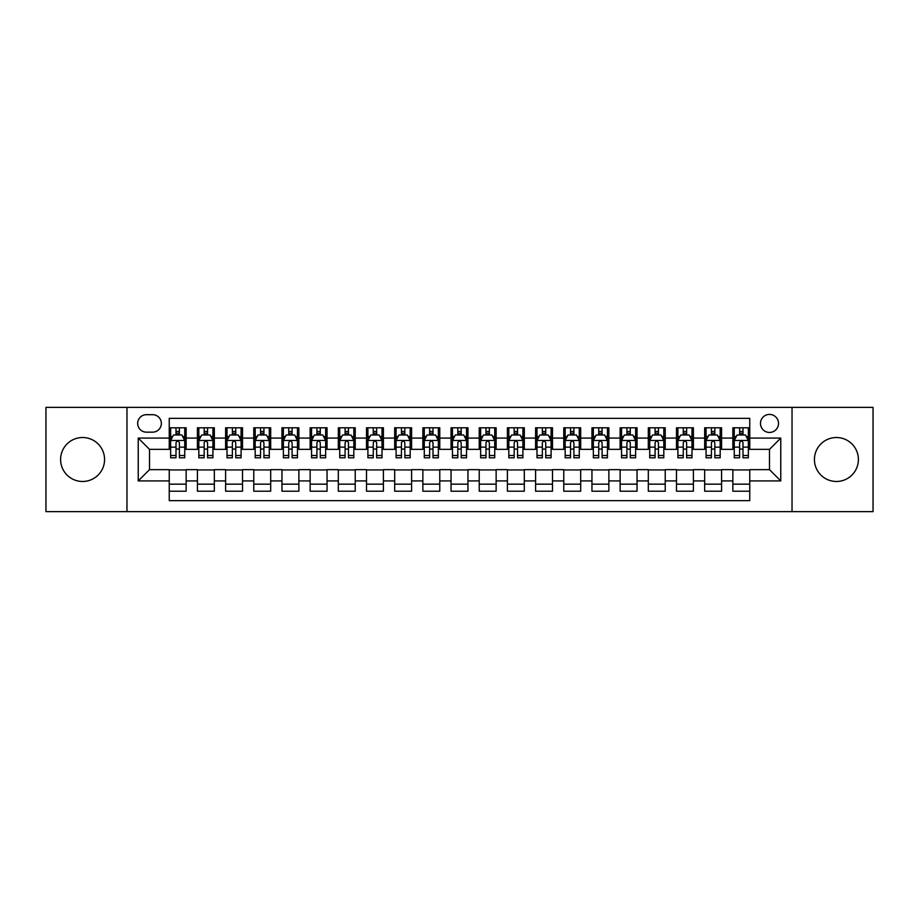 <?xml version="1.0" encoding="UTF-8"?>
<svg xmlns="http://www.w3.org/2000/svg" width="919" height="919" viewBox="0 0 919 919"><rect width="100%" height="100%" fill="white"/><g stroke="black" fill="none" stroke-linecap="round" stroke-linejoin="round"><path stroke-width="1.38" d="M836.416 437.524A21.976 21.976 0 0 0 814.429 459.5A21.976 21.976 0 0 0 836.416 481.476A21.976 21.976 0 0 0 858.392 459.5A21.976 21.976 0 0 0 836.416 437.524M82.584 437.524A21.976 21.976 0 0 0 60.608 459.5A21.976 21.976 0 0 0 82.584 481.476A21.976 21.976 0 0 0 104.571 459.5A21.976 21.976 0 0 0 82.584 437.524M769.49 414.412A9.018 9.018 0 0 0 760.472 423.429A9.018 9.018 0 0 0 769.49 432.447A9.018 9.018 0 0 0 778.508 423.429A9.018 9.018 0 0 0 769.49 414.412M792.029 511.63L873.05 511.63L873.05 407.37L792.029 407.37L792.029 511.63L126.971 511.63L126.971 407.37L45.95 407.37L45.95 511.63L126.971 511.63M749.755 427.794L732.857 427.794L732.857 438.087L721.576 438.087L721.576 449.357L732.857 449.357L732.857 438.087M721.576 438.087L721.576 427.794L704.666 427.794L704.666 438.087L693.397 438.087L693.397 449.357L704.666 449.357L704.666 438.087M693.397 438.087L693.397 427.794L676.487 427.794L676.487 438.087L665.218 438.087L665.218 449.357L676.487 449.357L676.487 438.087M665.218 438.087L665.218 427.794L648.309 427.794L648.309 438.087L637.039 438.087L637.039 449.357L648.309 449.357L648.309 438.087M637.039 438.087L637.039 427.794L620.13 427.794L620.13 438.087L608.86 438.087L608.86 449.357L620.13 449.357L620.13 438.087M608.86 438.087L608.86 427.794L591.951 427.794L591.951 438.087L580.682 438.087L580.682 449.357L591.951 449.357L591.951 438.087M580.682 438.087L580.682 427.794L563.772 427.794L563.772 438.087L552.491 438.087L552.491 449.357L563.772 449.357L563.772 438.087M552.491 438.087L552.491 427.794L535.593 427.794L535.593 438.087L524.312 438.087L524.312 449.357L535.593 449.357L535.593 438.087M524.312 438.087L524.312 427.794L507.403 427.794L507.403 438.087L496.134 438.087L496.134 449.357L507.403 449.357L507.403 438.087M496.134 438.087L496.134 427.794L479.224 427.794L479.224 438.087L467.955 438.087L467.955 449.357L479.224 449.357L479.224 438.087M467.955 438.087L467.955 427.794L451.045 427.794L451.045 438.087L439.776 438.087L439.776 449.357L451.045 449.357L451.045 438.087M439.776 438.087L439.776 427.794L422.866 427.794L422.866 438.087L411.597 438.087L411.597 449.357L422.866 449.357L422.866 438.087M411.597 438.087L411.597 427.794L394.688 427.794L394.688 438.087L383.407 438.087L383.407 449.357L394.688 449.357L394.688 438.087M383.407 438.087L383.407 427.794L366.509 427.794L366.509 438.087L355.228 438.087L355.228 449.357L366.509 449.357L366.509 438.087M355.228 438.087L355.228 427.794L338.318 427.794L338.318 438.087L327.049 438.087L327.049 449.357L338.318 449.357L338.318 438.087M327.049 438.087L327.049 427.794L310.14 427.794L310.14 438.087L298.87 438.087L298.87 449.357L310.14 449.357L310.14 438.087M298.87 438.087L298.87 427.794L281.961 427.794L281.961 438.087L270.691 438.087L270.691 449.357L281.961 449.357L281.961 438.087M270.691 438.087L270.691 427.794L253.782 427.794L253.782 438.087L242.513 438.087L242.513 449.357L253.782 449.357L253.782 438.087M242.513 438.087L242.513 427.794L225.603 427.794L225.603 438.087L214.334 438.087L214.334 449.357L225.603 449.357L225.603 438.087M214.334 438.087L214.334 427.794L197.424 427.794L197.424 449.357L186.143 449.357L186.143 427.794L169.245 427.794M169.245 491.205L186.143 491.205L186.143 469.643L197.424 469.643L197.424 491.205L214.334 491.205L214.334 469.643L225.603 469.643L225.603 480.913L214.334 480.913M225.603 480.913L225.603 491.205L242.513 491.205L242.513 469.643L253.782 469.643L253.782 480.913L242.513 480.913M253.782 480.913L253.782 491.205L270.691 491.205L270.691 469.643L281.961 469.643L281.961 480.913L270.691 480.913M281.961 480.913L281.961 491.205L298.87 491.205L298.87 469.643L310.14 469.643L310.14 480.913L298.87 480.913M310.14 480.913L310.14 491.205L327.049 491.205L327.049 469.643L338.318 469.643L338.318 480.913L327.049 480.913M338.318 480.913L338.318 491.205L355.228 491.205L355.228 469.643L366.509 469.643L366.509 480.913L355.228 480.913M366.509 480.913L366.509 491.205L383.407 491.205L383.407 469.643L394.688 469.643L394.688 480.913L383.407 480.913M394.688 480.913L394.688 491.205L411.597 491.205L411.597 469.643L422.866 469.643L422.866 480.913L411.597 480.913M422.866 480.913L422.866 491.205L439.776 491.205L439.776 469.643L451.045 469.643L451.045 480.913L439.776 480.913M451.045 480.913L451.045 491.205L467.955 491.205L467.955 469.643L479.224 469.643L479.224 480.913L467.955 480.913M479.224 480.913L479.224 491.205L496.134 491.205L496.134 469.643L507.403 469.643L507.403 480.913L496.134 480.913M507.403 480.913L507.403 491.205L524.312 491.205L524.312 469.643L535.593 469.643L535.593 480.913L524.312 480.913M535.593 480.913L535.593 491.205L552.491 491.205L552.491 469.643L563.772 469.643L563.772 480.913L552.491 480.913M563.772 480.913L563.772 491.205L580.682 491.205L580.682 469.643L591.951 469.643L591.951 480.913L580.682 480.913M591.951 480.913L591.951 491.205L608.86 491.205L608.86 469.643L620.13 469.643L620.13 480.913L608.86 480.913M620.13 480.913L620.13 491.205L637.039 491.205L637.039 469.643L648.309 469.643L648.309 480.913L637.039 480.913M648.309 480.913L648.309 491.205L665.218 491.205L665.218 469.643L676.487 469.643L676.487 480.913L665.218 480.913M676.487 480.913L676.487 491.205L693.397 491.205L693.397 469.643L704.666 469.643L704.666 480.913L693.397 480.913M704.666 480.913L704.666 491.205L721.576 491.205L721.576 469.643L732.857 469.643L732.857 480.913L721.576 480.913M146.408 432.16L152.611 432.16A8.73 8.73 0 0 0 161.353 423.429A8.73 8.73 0 0 0 152.611 414.687L146.408 414.687A8.73 8.73 0 0 0 137.678 423.429A8.73 8.73 0 0 0 146.408 432.16M792.029 407.37L126.971 407.37M749.755 438.087L749.755 418.352L169.245 418.352L169.245 449.357L149.51 449.357L149.51 469.643L169.245 469.643L169.245 500.648L749.755 500.648L749.755 469.643L769.49 469.643L769.49 449.357L749.755 449.357L749.755 438.087L780.759 438.087L780.759 480.913L749.755 480.913M169.245 480.913L138.241 480.913L138.241 438.087L169.245 438.087M732.857 480.913L732.857 491.205L749.755 491.205M169.245 434.836L170.647 434.836M176 434.836L179.389 434.836M184.742 434.836L186.143 434.836M169.245 449.069L170.647 449.069M176 449.069L179.389 449.069M184.742 449.069L186.143 449.069M169.245 469.931L186.143 469.931M169.245 484.164L186.143 484.164M197.424 449.069L198.826 449.069M204.179 449.069L207.568 449.069M212.921 449.069L214.334 449.069M197.424 434.836L198.826 434.836M204.179 434.836L207.568 434.836M212.921 434.836L214.334 434.836M197.424 469.931L214.334 469.931M197.424 484.164L214.334 484.164M225.603 469.931L242.513 469.931M225.603 484.164L242.513 484.164M225.603 434.836L227.004 434.836M232.369 434.836L235.746 434.836M241.1 434.836L242.513 434.836M225.603 449.069L227.004 449.069M232.369 449.069L235.746 449.069M241.1 449.069L242.513 449.069M253.782 469.931L270.691 469.931M253.782 484.164L270.691 484.164M253.782 434.836L255.195 434.836M260.548 434.836L263.925 434.836M269.278 434.836L270.691 434.836M253.782 449.069L255.195 449.069M260.548 449.069L263.925 449.069M269.278 449.069L270.691 449.069M281.961 469.931L298.87 469.931M281.961 484.164L298.87 484.164M281.961 434.836L283.374 434.836M288.727 434.836L292.104 434.836M297.457 434.836L298.87 434.836M281.961 449.069L283.374 449.069M288.727 449.069L292.104 449.069M297.457 449.069L298.87 449.069M310.14 469.931L327.049 469.931M310.14 484.164L327.049 484.164M310.14 434.836L311.552 434.836M316.906 434.836L320.283 434.836M325.648 434.836L327.049 434.836M310.14 449.069L311.552 449.069M316.906 449.069L320.283 449.069M325.648 449.069L327.049 449.069M338.318 469.931L355.228 469.931M338.318 484.164L355.228 484.164M338.318 434.836L339.731 434.836M345.084 434.836L348.473 434.836M353.826 434.836L355.228 434.836M338.318 449.069L339.731 449.069M345.084 449.069L348.473 449.069M353.826 449.069L355.228 449.069M366.509 469.931L383.407 469.931M366.509 484.164L383.407 484.164M366.509 434.836L367.91 434.836M373.263 434.836L376.652 434.836M382.005 434.836L383.407 434.836M366.509 449.069L367.91 449.069M373.263 449.069L376.652 449.069M382.005 449.069L383.407 449.069M394.688 469.931L411.597 469.931M394.688 484.164L411.597 484.164M394.688 434.836L396.089 434.836M401.454 434.836L404.831 434.836M410.184 434.836L411.597 434.836M394.688 449.069L396.089 449.069M401.454 449.069L404.831 449.069M410.184 449.069L411.597 449.069M422.866 469.931L439.776 469.931M422.866 484.164L439.776 484.164M422.866 434.836L424.279 434.836M429.632 434.836L433.01 434.836M438.363 434.836L439.776 434.836M422.866 449.069L424.279 449.069M429.632 449.069L433.01 449.069M438.363 449.069L439.776 449.069M451.045 469.931L467.955 469.931M451.045 484.164L467.955 484.164M451.045 434.836L452.458 434.836M457.811 434.836L461.189 434.836M466.542 434.836L467.955 434.836M451.045 449.069L452.458 449.069M457.811 449.069L461.189 449.069M466.542 449.069L467.955 449.069M479.224 469.931L496.134 469.931M479.224 484.164L496.134 484.164M479.224 434.836L480.637 434.836M485.99 434.836L489.367 434.836M494.721 434.836L496.134 434.836M479.224 449.069L480.637 449.069M485.99 449.069L489.367 449.069M494.721 449.069L496.134 449.069M507.403 469.931L524.312 469.931M507.403 484.164L524.312 484.164M507.403 434.836L508.816 434.836M514.169 434.836L517.546 434.836M522.911 434.836L524.312 434.836M507.403 449.069L508.816 449.069M514.169 449.069L517.546 449.069M522.911 449.069L524.312 449.069M535.593 469.931L552.491 469.931M535.593 484.164L552.491 484.164M535.593 434.836L536.995 434.836M542.348 434.836L545.737 434.836M551.09 434.836L552.491 434.836M535.593 449.069L536.995 449.069M542.348 449.069L545.737 449.069M551.09 449.069L552.491 449.069M563.772 469.931L580.682 469.931M563.772 484.164L580.682 484.164M563.772 434.836L565.174 434.836M570.527 434.836L573.915 434.836M579.269 434.836L580.682 434.836M563.772 449.069L565.174 449.069M570.527 449.069L573.915 449.069M579.269 449.069L580.682 449.069M591.951 469.931L608.86 469.931M591.951 484.164L608.86 484.164M591.951 434.836L593.352 434.836M598.717 434.836L602.094 434.836M607.448 434.836L608.86 434.836M591.951 449.069L593.352 449.069M598.717 449.069L602.094 449.069M607.448 449.069L608.86 449.069M620.13 469.931L637.039 469.931M620.13 484.164L637.039 484.164M620.13 434.836L621.543 434.836M626.896 434.836L630.273 434.836M635.626 434.836L637.039 434.836M620.13 449.069L621.543 449.069M626.896 449.069L630.273 449.069M635.626 449.069L637.039 449.069M648.309 469.931L665.218 469.931M648.309 484.164L665.218 484.164M648.309 434.836L649.722 434.836M655.075 434.836L658.452 434.836M663.805 434.836L665.218 434.836M648.309 449.069L649.722 449.069M655.075 449.069L658.452 449.069M663.805 449.069L665.218 449.069M676.487 469.931L693.397 469.931M676.487 484.164L693.397 484.164M676.487 434.836L677.9 434.836M683.254 434.836L686.631 434.836M691.996 434.836L693.397 434.836M676.487 449.069L677.9 449.069M683.254 449.069L686.631 449.069M691.996 449.069L693.397 449.069M704.666 469.931L721.576 469.931M704.666 484.164L721.576 484.164M704.666 434.836L706.079 434.836M711.432 434.836L714.821 434.836M720.174 434.836L721.576 434.836M704.666 449.069L706.079 449.069M711.432 449.069L714.821 449.069M720.174 449.069L721.576 449.069M732.857 469.931L749.755 469.931M732.857 484.164L749.755 484.164M732.857 434.836L734.258 434.836M739.611 434.836L743 434.836M748.353 434.836L749.755 434.836M732.857 449.069L734.258 449.069M739.611 449.069L743 449.069M748.353 449.069L749.755 449.069M149.51 449.357L138.241 438.087M149.51 469.643L138.241 480.913M780.759 438.087L769.49 449.357M780.759 480.913L769.49 469.643M179.389 431.459L176 431.459M184.742 455.514L179.389 455.514L179.389 457.811L184.742 457.811L184.742 440.615L181.916 434.986L173.473 434.986L170.647 440.615L170.647 457.811L176 457.811L176 455.514L170.647 455.514M170.647 440.615L170.647 427.794M184.742 440.615L184.742 427.794M176 434.986L176 427.794M179.389 427.794L179.389 434.986M179.389 455.514L179.389 442.728C178.263 440.557 177.137 440.557 176 442.728L176 455.514M207.568 427.794L207.568 434.986L207.568 431.459L204.179 431.459M212.921 455.514L207.568 455.514L207.568 457.811L212.921 457.811L212.921 440.615L210.106 434.986L201.652 434.986L198.826 440.615L198.826 447.151L198.826 427.794M198.826 452.24L198.826 457.811L204.179 457.811L204.179 455.514L198.826 455.514L198.826 447.151L204.179 447.151L204.179 452.745M198.826 436.594L198.826 431.459M212.921 436.594L212.921 431.459M207.568 455.514L207.568 447.151L212.921 447.151L212.921 427.794M204.179 434.986L204.179 427.794M207.568 452.24L207.568 454.147M207.568 442.728L207.568 447.151L207.568 442.728C206.442 440.557 205.316 440.557 204.179 442.728L204.179 455.514M235.746 427.794L235.746 434.986L235.746 431.459L232.369 431.459M241.1 455.514L235.746 455.514L235.746 457.811L241.1 457.811L241.1 440.615L238.285 434.986L229.83 434.986L227.004 440.615L227.004 447.151L227.004 427.794M227.004 452.24L227.004 457.811L232.369 457.811L232.369 455.514L227.004 455.514L227.004 447.151L232.369 447.151L232.369 452.745M227.004 436.594L227.004 431.459M241.1 436.594L241.1 431.459M235.746 455.514L235.746 447.151L241.1 447.151L241.1 427.794M232.369 434.986L232.369 427.794M235.746 452.24L235.746 454.147M235.746 442.728L235.746 447.151L235.746 442.728C234.621 440.557 233.495 440.557 232.369 442.728L232.369 455.514M263.925 427.794L263.925 434.986L263.925 431.459L260.548 431.459M269.278 455.514L263.925 455.514L263.925 457.811L269.278 457.811L269.278 440.615L266.464 434.986L258.009 434.986L255.195 440.615L255.195 447.151L255.195 427.794M255.195 452.24L255.195 457.811L260.548 457.811L260.548 455.514L255.195 455.514L255.195 447.151L260.548 447.151L260.548 452.745M255.195 436.594L255.195 431.459M269.278 436.594L269.278 431.459M263.925 455.514L263.925 447.151L269.278 447.151L269.278 427.794M260.548 434.986L260.548 427.794M263.925 452.24L263.925 454.147M263.925 442.728L263.925 447.151L263.925 442.728C262.8 440.557 261.674 440.557 260.548 442.728L260.548 455.514M292.104 427.794L292.104 434.986L292.104 431.459L288.727 431.459M297.457 455.514L292.104 455.514L292.104 457.811L297.457 457.811L297.457 440.615L294.643 434.986L286.188 434.986L283.374 440.615L283.374 447.151L283.374 427.794M283.374 452.24L283.374 457.811L288.727 457.811L288.727 455.514L283.374 455.514L283.374 447.151L288.727 447.151L288.727 452.745M283.374 436.594L283.374 431.459M297.457 436.594L297.457 431.459M292.104 455.514L292.104 447.151L297.457 447.151L297.457 427.794M288.727 434.986L288.727 427.794M292.104 452.24L292.104 454.147M292.104 442.728L292.104 447.151L292.104 442.728C290.978 440.557 289.853 440.557 288.727 442.728L288.727 455.514M320.283 427.794L320.283 434.986L320.283 431.459L316.906 431.459M325.648 455.514L320.283 455.514L320.283 457.811L325.648 457.811L325.648 440.615L322.822 434.986L314.367 434.986L311.552 440.615L311.552 447.151L311.552 427.794M311.552 452.24L311.552 457.811L316.906 457.811L316.906 455.514L311.552 455.514L311.552 447.151L316.906 447.151L316.906 452.745M311.552 436.594L311.552 431.459M325.648 436.594L325.648 431.459M320.283 455.514L320.283 447.151L325.648 447.151L325.648 427.794M316.906 434.986L316.906 427.794M320.283 452.24L320.283 454.147M320.283 442.728L320.283 447.151L320.283 442.728C319.157 440.557 318.031 440.557 316.906 442.728L316.906 455.514M348.473 427.794L348.473 434.986L348.473 431.459L345.084 431.459M353.826 455.514L348.473 455.514L348.473 457.811L353.826 457.811L353.826 440.615L351.001 434.986L342.546 434.986L339.731 440.615L339.731 447.151L339.731 427.794M339.731 452.24L339.731 457.811L345.084 457.811L345.084 455.514L339.731 455.514L339.731 447.151L345.084 447.151L345.084 452.745M339.731 436.594L339.731 431.459M353.826 436.594L353.826 431.459M348.473 455.514L348.473 447.151L353.826 447.151L353.826 427.794M345.084 434.986L345.084 427.794M348.473 452.24L348.473 454.147M348.473 442.728L348.473 447.151L348.473 442.728C347.348 440.557 346.21 440.557 345.084 442.728L345.084 455.514M376.652 427.794L376.652 434.986L376.652 431.459L373.263 431.459M382.005 455.514L376.652 455.514L376.652 457.811L382.005 457.811L382.005 440.615L379.191 434.986L370.736 434.986L367.91 440.615L367.91 447.151L367.91 427.794M367.91 452.24L367.91 457.811L373.263 457.811L373.263 455.514L367.91 455.514L367.91 447.151L373.263 447.151L373.263 452.745M367.91 436.594L367.91 431.459M382.005 436.594L382.005 431.459M376.652 455.514L376.652 447.151L382.005 447.151L382.005 427.794M373.263 434.986L373.263 427.794M376.652 452.24L376.652 454.147M376.652 442.728L376.652 447.151L376.652 442.728C375.526 440.557 374.401 440.557 373.263 442.728L373.263 455.514M404.831 427.794L404.831 434.986L404.831 431.459L401.454 431.459M410.184 455.514L404.831 455.514L404.831 457.811L410.184 457.811L410.184 440.615L407.37 434.986L398.915 434.986L396.089 440.615L396.089 447.151L396.089 427.794M396.089 452.24L396.089 457.811L401.454 457.811L401.454 455.514L396.089 455.514L396.089 447.151L401.454 447.151L401.454 452.745M396.089 436.594L396.089 431.459M410.184 436.594L410.184 431.459M404.831 455.514L404.831 447.151L410.184 447.151L410.184 427.794M401.454 434.986L401.454 427.794M404.831 452.24L404.831 454.147M404.831 442.728L404.831 447.151L404.831 442.728C403.705 440.557 402.579 440.557 401.454 442.728L401.454 455.514M433.01 427.794L433.01 434.986L433.01 431.459L429.632 431.459M438.363 455.514L433.01 455.514L433.01 457.811L438.363 457.811L438.363 440.615L435.549 434.986L427.094 434.986L424.279 440.615L424.279 447.151L424.279 427.794M424.279 452.24L424.279 457.811L429.632 457.811L429.632 455.514L424.279 455.514L424.279 447.151L429.632 447.151L429.632 452.745M424.279 436.594L424.279 431.459M438.363 436.594L438.363 431.459M433.01 455.514L433.01 447.151L438.363 447.151L438.363 427.794M429.632 434.986L429.632 427.794M433.01 452.24L433.01 454.147M433.01 442.728L433.01 447.151L433.01 442.728C431.884 440.557 430.758 440.557 429.632 442.728L429.632 455.514M461.189 427.794L461.189 434.986L461.189 431.459L457.811 431.459M466.542 455.514L461.189 455.514L461.189 457.811L466.542 457.811L466.542 440.615L463.727 434.986L455.273 434.986L452.458 440.615L452.458 447.151L452.458 427.794M452.458 452.24L452.458 457.811L457.811 457.811L457.811 455.514L452.458 455.514L452.458 447.151L457.811 447.151L457.811 452.745M452.458 436.594L452.458 431.459M466.542 436.594L466.542 431.459M461.189 455.514L461.189 447.151L466.542 447.151L466.542 427.794M457.811 434.986L457.811 427.794M461.189 452.24L461.189 454.147M461.189 442.728L461.189 447.151L461.189 442.728C460.063 440.557 458.937 440.557 457.811 442.728L457.811 455.514M489.367 427.794L489.367 434.986L489.367 431.459L485.99 431.459M494.721 455.514L489.367 455.514L489.367 457.811L494.721 457.811L494.721 440.615L491.906 434.986L483.451 434.986L480.637 440.615L480.637 447.151L480.637 427.794M480.637 452.24L480.637 457.811L485.99 457.811L485.99 455.514L480.637 455.514L480.637 447.151L485.99 447.151L485.99 452.745M480.637 436.594L480.637 431.459M494.721 436.594L494.721 431.459M489.367 455.514L489.367 447.151L494.721 447.151L494.721 427.794M485.99 434.986L485.99 427.794M489.367 452.24L489.367 454.147M489.367 442.728L489.367 447.151L489.367 442.728C488.242 440.557 487.116 440.557 485.99 442.728L485.99 455.514M517.546 427.794L517.546 434.986L517.546 431.459L514.169 431.459M522.911 455.514L517.546 455.514L517.546 457.811L522.911 457.811L522.911 440.615L520.085 434.986L511.63 434.986L508.816 440.615L508.816 447.151L508.816 427.794M508.816 452.24L508.816 457.811L514.169 457.811L514.169 455.514L508.816 455.514L508.816 447.151L514.169 447.151L514.169 452.745M508.816 436.594L508.816 431.459M522.911 436.594L522.911 431.459M517.546 455.514L517.546 447.151L522.911 447.151L522.911 427.794M514.169 434.986L514.169 427.794M517.546 452.24L517.546 454.147M517.546 442.728L517.546 447.151L517.546 442.728C516.421 440.557 515.295 440.557 514.169 442.728L514.169 455.514M545.737 427.794L545.737 434.986L545.737 431.459L542.348 431.459M551.09 455.514L545.737 455.514L545.737 457.811L551.09 457.811L551.09 440.615L548.264 434.986L539.809 434.986L536.995 440.615L536.995 447.151L536.995 427.794M536.995 452.24L536.995 457.811L542.348 457.811L542.348 455.514L536.995 455.514L536.995 447.151L542.348 447.151L542.348 452.745M536.995 436.594L536.995 431.459M551.09 436.594L551.09 431.459M545.737 455.514L545.737 447.151L551.09 447.151L551.09 427.794M542.348 434.986L542.348 427.794M545.737 452.24L545.737 454.147M545.737 442.728L545.737 447.151L545.737 442.728C544.611 440.557 543.485 440.557 542.348 442.728L542.348 455.514M573.915 427.794L573.915 434.986L573.915 431.459L570.527 431.459M579.269 455.514L573.915 455.514L573.915 457.811L579.269 457.811L579.269 440.615L576.454 434.986L567.999 434.986L565.174 440.615L565.174 447.151L565.174 427.794M565.174 452.24L565.174 457.811L570.527 457.811L570.527 455.514L565.174 455.514L565.174 447.151L570.527 447.151L570.527 452.745M565.174 436.594L565.174 431.459M579.269 436.594L579.269 431.459M573.915 455.514L573.915 447.151L579.269 447.151L579.269 427.794M570.527 434.986L570.527 427.794M573.915 452.24L573.915 454.147M573.915 442.728L573.915 447.151L573.915 442.728C572.79 440.557 571.664 440.557 570.527 442.728L570.527 455.514M602.094 427.794L602.094 434.986L602.094 431.459L598.717 431.459M607.448 455.514L602.094 455.514L602.094 457.811L607.448 457.811L607.448 440.615L604.633 434.986L596.178 434.986L593.352 440.615L593.352 447.151L593.352 427.794M593.352 452.24L593.352 457.811L598.717 457.811L598.717 455.514L593.352 455.514L593.352 447.151L598.717 447.151L598.717 452.745M593.352 436.594L593.352 431.459M607.448 436.594L607.448 431.459M602.094 455.514L602.094 447.151L607.448 447.151L607.448 427.794M598.717 434.986L598.717 427.794M602.094 452.24L602.094 454.147M602.094 442.728L602.094 447.151L602.094 442.728C600.969 440.557 599.843 440.557 598.717 442.728L598.717 455.514M630.273 427.794L630.273 434.986L630.273 431.459L626.896 431.459M635.626 455.514L630.273 455.514L630.273 457.811L635.626 457.811L635.626 440.615L632.812 434.986L624.357 434.986L621.543 440.615L621.543 447.151L621.543 427.794M621.543 452.24L621.543 457.811L626.896 457.811L626.896 455.514L621.543 455.514L621.543 447.151L626.896 447.151L626.896 452.745M621.543 436.594L621.543 431.459M635.626 436.594L635.626 431.459M630.273 455.514L630.273 447.151L635.626 447.151L635.626 427.794M626.896 434.986L626.896 427.794M630.273 452.24L630.273 454.147M630.273 442.728L630.273 447.151L630.273 442.728C629.147 440.557 628.022 440.557 626.896 442.728L626.896 455.514M658.452 427.794L658.452 434.986L658.452 431.459L655.075 431.459M663.805 455.514L658.452 455.514L658.452 457.811L663.805 457.811L663.805 440.615L660.991 434.986L652.536 434.986L649.722 440.615L649.722 447.151L649.722 427.794M649.722 452.24L649.722 457.811L655.075 457.811L655.075 455.514L649.722 455.514L649.722 447.151L655.075 447.151L655.075 452.745M649.722 436.594L649.722 431.459M663.805 436.594L663.805 431.459M658.452 455.514L658.452 447.151L663.805 447.151L663.805 427.794M655.075 434.986L655.075 427.794M658.452 452.24L658.452 454.147M658.452 442.728L658.452 447.151L658.452 442.728C657.326 440.557 656.2 440.557 655.075 442.728L655.075 455.514M686.631 427.794L686.631 434.986L686.631 431.459L683.254 431.459M691.996 455.514L686.631 455.514L686.631 457.811L691.996 457.811L691.996 440.615L689.17 434.986L680.715 434.986L677.9 440.615L677.9 447.151L677.9 427.794M677.9 452.24L677.9 457.811L683.254 457.811L683.254 455.514L677.9 455.514L677.9 447.151L683.254 447.151L683.254 452.745M677.9 436.594L677.9 431.459M691.996 436.594L691.996 431.459M686.631 455.514L686.631 447.151L691.996 447.151L691.996 427.794M683.254 434.986L683.254 427.794M686.631 452.24L686.631 454.147M686.631 442.728L686.631 447.151L686.631 442.728C685.505 440.557 684.379 440.557 683.254 442.728L683.254 455.514M714.821 427.794L714.821 434.986L714.821 431.459L711.432 431.459M720.174 455.514L714.821 455.514L714.821 457.811L720.174 457.811L720.174 440.615L717.348 434.986L708.894 434.986L706.079 440.615L706.079 447.151L706.079 427.794M706.079 452.24L706.079 457.811L711.432 457.811L711.432 455.514L706.079 455.514L706.079 447.151L711.432 447.151L711.432 452.745M706.079 436.594L706.079 431.459M720.174 436.594L720.174 431.459M714.821 455.514L714.821 447.151L720.174 447.151L720.174 427.794M711.432 434.986L711.432 427.794M714.821 452.24L714.821 454.147M714.821 442.728L714.821 447.151L714.821 442.728C713.695 440.557 712.558 440.557 711.432 442.728L711.432 455.514M743 427.794L743 434.986L743 431.459L739.611 431.459M748.353 455.514L743 455.514L743 457.811L748.353 457.811L748.353 440.615L745.527 434.986L737.084 434.986L734.258 440.615L734.258 447.151L734.258 427.794M734.258 452.24L734.258 457.811L739.611 457.811L739.611 455.514L734.258 455.514L734.258 447.151L739.611 447.151L739.611 452.745M734.258 436.594L734.258 431.459M748.353 436.594L748.353 431.459M743 455.514L743 447.151L748.353 447.151L748.353 427.794M739.611 434.986L739.611 427.794M743 452.24L743 454.147M743 442.728L743 447.151L743 442.728C741.874 440.557 740.748 440.557 739.611 442.728L739.611 455.514M197.424 480.913L186.143 480.913M197.424 438.087L186.143 438.087M184.673 440.477L170.716 440.477M170.647 436.536L172.692 436.536M182.697 436.536L184.742 436.536M176 447.151L170.647 447.151M184.742 447.151L179.389 447.151M179.389 433.251L176 433.251M212.852 440.477L198.895 440.477M198.826 436.536L200.87 436.536M210.876 436.536L212.921 436.536M207.568 433.251L204.179 433.251M241.031 440.477L227.085 440.477M227.004 436.536L229.049 436.536M239.055 436.536L241.1 436.536M235.746 433.251L232.369 433.251M269.21 440.477L255.264 440.477M255.195 436.536L257.228 436.536M267.234 436.536L269.278 436.536M263.925 433.251L260.548 433.251M297.388 440.477L283.443 440.477M283.374 436.536L285.418 436.536M295.424 436.536L297.457 436.536M292.104 433.251L288.727 433.251M325.567 440.477L311.621 440.477M311.552 436.536L313.597 436.536M323.603 436.536L325.648 436.536M320.283 433.251L316.906 433.251M353.758 440.477L339.8 440.477M339.731 436.536L341.776 436.536M351.782 436.536L353.826 436.536M348.473 433.251L345.084 433.251M381.936 440.477L367.979 440.477M367.91 436.536L369.955 436.536M379.961 436.536L382.005 436.536M376.652 433.251L373.263 433.251M410.115 440.477L396.169 440.477M396.089 436.536L398.134 436.536M408.139 436.536L410.184 436.536M404.831 433.251L401.454 433.251M438.294 440.477L424.348 440.477M424.279 436.536L426.313 436.536M436.318 436.536L438.363 436.536M433.01 433.251L429.632 433.251M466.473 440.477L452.527 440.477M452.458 436.536L454.503 436.536M464.497 436.536L466.542 436.536M461.189 433.251L457.811 433.251M494.652 440.477L480.706 440.477M480.637 436.536L482.682 436.536M492.687 436.536L494.721 436.536M489.367 433.251L485.99 433.251M522.831 440.477L508.885 440.477M508.816 436.536L510.861 436.536M520.866 436.536L522.911 436.536M517.546 433.251L514.169 433.251M551.021 440.477L537.064 440.477M536.995 436.536L539.039 436.536M549.045 436.536L551.09 436.536M545.737 433.251L542.348 433.251M579.2 440.477L565.242 440.477M565.174 436.536L567.218 436.536M577.224 436.536L579.269 436.536M573.915 433.251L570.527 433.251M607.379 440.477L593.433 440.477M593.352 436.536L595.397 436.536M605.403 436.536L607.448 436.536M602.094 433.251L598.717 433.251M635.557 440.477L621.612 440.477M621.543 436.536L623.576 436.536M633.582 436.536L635.626 436.536M630.273 433.251L626.896 433.251M663.736 440.477L649.79 440.477M649.722 436.536L651.766 436.536M661.772 436.536L663.805 436.536M658.452 433.251L655.075 433.251M691.915 440.477L677.969 440.477M677.9 436.536L679.945 436.536M689.951 436.536L691.996 436.536M686.631 433.251L683.254 433.251M720.105 440.477L706.148 440.477M706.079 436.536L708.124 436.536M718.13 436.536L720.174 436.536M714.821 433.251L711.432 433.251M748.284 440.477L734.327 440.477M734.258 436.536L736.303 436.536M746.308 436.536L748.353 436.536M743 433.251L739.611 433.251"/></g></svg>
